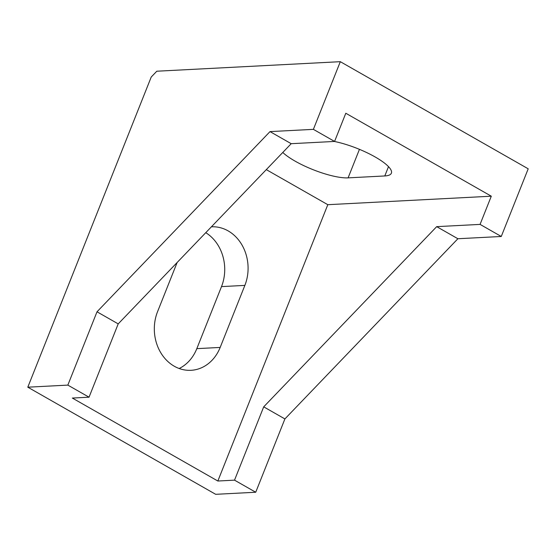 <?xml version="1.0" encoding="UTF-8"?>
<svg xmlns="http://www.w3.org/2000/svg" width="556" height="556" viewBox="0 0 556 556"><rect width="100%" height="100%" fill="white"/><g stroke="black" fill="none" stroke-linecap="round" stroke-linejoin="round"><path stroke-width="0.83" d="M340.314 61.681L528.2 168.809L501.269 236.481L457.894 238.739L284.901 418.932L255.725 492.241L215.686 494.319L27.8 387.191L67.839 385.106L97.008 311.798L270.007 131.605L313.382 129.353L340.314 61.681L156.806 71.217L151.225 77.027L27.8 387.191M179.171 368.51A40.79 34.528 87 0 0 196.817 348.647L220.176 347.43A40.79 34.528 87 0 1 190.979 370.31A40.79 34.528 87 0 1 157.543 311.721L177.128 262.515M205.762 232.686A40.79 34.528 87 0 1 221.503 286.611L196.817 348.647M334.58 141.439L291.205 143.691L118.206 323.884L89.036 397.192L72.349 398.061L217.848 481.023L234.528 480.155L263.704 406.846L436.696 226.646L480.071 224.395L491.295 196.198L345.797 113.243L334.58 141.439L313.382 129.353M89.036 397.192L67.839 385.106M255.725 492.241L234.528 480.155M221.503 286.611L244.862 285.395L220.176 347.43M244.862 285.395A40.79 34.528 87 0 0 211.426 226.806A40.79 34.528 87 0 0 211.405 226.813M501.269 236.481L480.071 224.395M388.505 166.647L384.801 175.953L348.098 177.864A40.79 10.355 -158.3 0 1 282.775 152.469M384.801 175.953A40.79 10.355 -158.3 0 0 391.382 173.18A40.79 10.355 -158.3 0 0 374.105 156.375A40.79 10.355 -158.3 0 0 334.316 141.453M457.894 238.739L436.696 226.646M284.901 418.932L263.704 406.846M491.295 196.198L327.811 204.691L217.848 481.023M327.811 204.691L266.303 169.629M118.206 323.884L97.008 311.798M291.205 143.691L270.007 131.605M359.447 149.342L348.098 177.864"/></g></svg>
